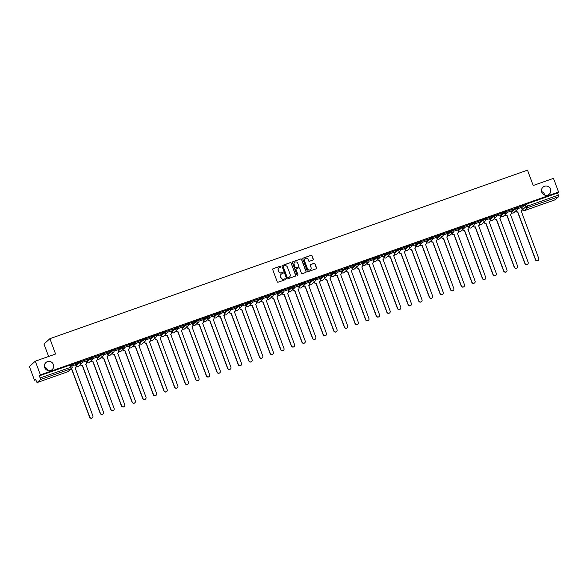 <?xml version="1.0" encoding="UTF-8"?>
<svg xmlns="http://www.w3.org/2000/svg" width="588" height="588" viewBox="0 0 588 588"><rect width="100%" height="100%" fill="white"/><g stroke="black" fill="none" stroke-linecap="round" stroke-linejoin="round"><path stroke-width="0.88" d="M280.858 266.504A0.507 0.492 47.8 0 0 280.219 266.195L273.119 268.694A0.72 0.706 47.8 0 0 272.707 269.605L277.227 281.762A0.72 0.706 47.8 0 0 278.146 282.203L285.239 279.697A0.507 0.492 47.8 0 0 285.533 279.065A0.507 0.492 47.8 0 0 284.893 278.756L283.975 279.079A2.315 2.256 47.8 0 1 281.027 277.668L280.652 276.661A2.315 2.256 47.8 0 1 281.99 273.743L282.909 273.42A0.507 0.492 47.8 0 0 283.195 272.781A0.507 0.492 47.8 0 0 282.556 272.472L281.637 272.795A2.315 2.256 47.8 0 1 278.697 271.391L278.315 270.377A2.315 2.256 47.8 0 1 279.653 267.459L280.572 267.136A0.507 0.492 47.8 0 0 280.858 266.504M280.674 267.092A0.507 0.492 47.8 0 0 280.101 266.298L273.001 268.804A0.72 0.706 47.8 0 0 272.832 268.892M285.342 279.653A0.507 0.492 47.8 0 0 284.776 278.859L283.975 279.079M283.004 273.369A0.507 0.492 47.8 0 0 282.438 272.582L281.637 272.795M541.776 192.21A4.711 4.601 47.8 0 0 549.302 194.165A4.711 4.601 47.8 0 0 550.486 189.13A4.711 4.601 47.8 0 0 542.967 187.182A4.711 4.601 47.8 0 0 541.776 192.21M544.767 195.098A4.711 4.601 47.8 0 0 541.599 191.6M44.695 367.596A4.711 4.601 47.8 0 0 52.222 369.551A4.711 4.601 47.8 0 0 53.405 364.523A4.711 4.601 47.8 0 0 45.886 362.568A4.711 4.601 47.8 0 0 44.695 367.596M47.687 370.484A4.711 4.601 47.8 0 0 44.512 366.993M517.212 207.344L514.485 208.306L511.163 211.386M506.591 211.092L503.872 212.055L500.55 215.127M495.978 214.84L493.251 215.796L489.929 218.876M485.357 218.582L482.638 219.544L479.316 222.624M474.744 222.33L472.017 223.293L468.695 226.365M464.123 226.079L461.404 227.034L458.081 230.114M453.51 229.82L450.79 230.783L447.461 233.862M442.889 233.568L440.169 234.531L436.847 237.603M432.276 237.317L429.556 238.272L426.226 241.352M415.576 245.086L415.856 245.843L419.215 242.778L421.964 241.786L421.677 241.029L418.935 242.021L415.613 245.1M411.041 244.806L408.322 245.769L404.992 248.842M400.428 248.555L397.701 249.51L394.379 252.59M389.807 252.296L387.088 253.259L383.766 256.339M379.194 256.045L376.467 257.007L373.145 260.08M368.573 259.793L365.854 260.749L362.531 263.828M357.96 263.534L355.233 264.497L351.911 267.577M347.339 267.283L344.619 268.246L341.297 271.318M336.726 271.031L333.999 271.987L330.676 275.066M326.105 274.772L323.385 275.735L320.063 278.815M315.491 278.521L312.772 279.484L309.442 282.556M304.871 282.269L302.151 283.225L298.829 286.305M294.257 286.011L291.538 286.973L288.208 290.053M283.644 289.759L280.917 290.722L277.595 293.794M273.023 293.508L270.304 294.463L266.974 297.543M262.41 297.249L259.683 298.212L256.361 301.291M251.789 300.997L249.069 301.96L245.747 305.032M241.176 304.746L238.449 305.701L235.126 308.781M230.555 308.487L227.835 309.45L224.513 312.529M219.941 312.235L217.215 313.198L213.892 316.271M209.321 315.984L206.601 316.939L203.279 320.019M198.707 319.725L195.988 320.688L192.658 323.767M188.087 323.474L185.367 324.436L182.045 327.509M177.473 327.222L174.754 328.178L171.424 331.257M166.86 330.963L164.133 331.926L160.811 335.006M156.239 334.712L153.519 335.674L150.19 338.747M145.626 338.46L142.899 339.416L139.577 342.495M135.005 342.201L132.285 343.164L128.956 346.244M124.391 345.95L121.665 346.913L118.342 349.985M113.771 349.698L111.051 350.654L107.729 353.733M97.071 357.467L97.351 358.224L100.717 355.159L103.459 354.167L103.172 353.41L100.43 354.402L97.108 357.482M92.537 357.188L89.817 358.151L86.495 361.223M81.923 360.936L79.196 361.892L75.874 364.972M312.867 260.058A0.72 0.706 47.8 0 0 313.286 259.146L312.015 255.736A0.72 0.706 47.8 0 0 311.096 255.295L303.217 258.081A0.72 0.706 47.8 0 0 302.798 258.992L307.318 271.149A0.72 0.706 47.8 0 0 308.237 271.582L316.124 268.804A0.72 0.706 47.8 0 0 316.535 267.893L315.006 263.777A0.72 0.706 47.8 0 0 314.088 263.336L310.714 264.526A0.72 0.706 47.8 0 0 310.295 265.438L311.059 267.481A1.933 1.889 47.8 0 1 310.567 269.539A1.933 1.889 47.8 0 1 307.48 268.738L304.503 260.734A1.933 1.889 47.8 0 1 304.996 258.676A1.933 1.889 47.8 0 1 308.083 259.477L308.575 260.807A0.72 0.706 47.8 0 0 309.494 261.248L312.867 260.058M37.081 382.582L67.907 371.704L71.251 368.669L40.418 379.547L37.059 382.59L35.537 379.282L34.494 380.23L29.4 366.537L35.302 361.179L55.581 354.027L49.877 338.681L527.495 170.16L533.206 185.507L553.484 178.348L558.578 192.041L40.396 374.872L39.352 375.82L40.146 377.959L72.096 366.809A1.47 1.441 47.8 0 1 71.729 368.382A1.47 1.47 0 0 0 72.118 366.78L71.302 364.678M35.302 361.179L40.396 374.872M291.244 263.064A0.72 0.706 47.8 0 0 290.325 262.63L282.438 265.409A0.72 0.706 47.8 0 0 282.019 266.32L286.547 278.477A0.72 0.706 47.8 0 0 287.466 278.918L295.345 276.132A0.72 0.706 47.8 0 0 295.764 275.221L291.126 263.174A0.72 0.706 47.8 0 0 290.207 262.733L282.321 265.519A0.72 0.706 47.8 0 0 282.152 265.607M292.824 261.741L300.711 258.963A0.72 0.706 47.8 0 1 301.629 259.404L306.15 271.56A0.72 0.706 47.8 0 1 305.731 272.472L302.357 273.663A0.72 0.706 47.8 0 1 301.438 273.222L299.608 268.29A0.72 0.706 47.8 0 0 298.689 267.849L296.448 268.642A0.72 0.706 47.8 0 0 296.036 269.554L297.94 274.684A0.507 0.492 47.8 0 1 297.815 275.221A0.507 0.492 47.8 0 1 297.006 275.015L292.412 262.652A0.72 0.706 47.8 0 1 292.824 261.741L300.711 258.963M521.776 207.637L525.106 204.558L525.9 206.697L558.321 195.12L558.6 196.715L555.234 199.758L524.408 210.636L555.256 199.744M34.494 380.23L35.728 379.797M48.606 356.49L43.975 344.039L49.877 338.681M558.578 192.041L557.534 192.989L558.321 195.12M40.418 379.547L40.146 377.959M70.839 369.19A1.47 1.441 47.8 0 0 71.861 369.213L89.743 417.002A1.698 1.654 47.8 0 0 92.448 417.7A1.698 1.654 47.8 0 0 92.875 415.892L75.198 368.037A1.47 1.441 47.8 0 0 76.043 366.184L75.551 364.714L71.839 366.023M77.734 362.73L71.611 364.891L77.704 362.642M88.354 358.989L82.232 361.15L88.318 358.901M86.127 361.003L82.305 362.333M98.968 355.24L92.845 357.401L98.938 355.152M96.748 357.261L92.926 358.584M109.588 351.492L103.459 353.653L109.552 351.404M101.783 356.931L101.834 357.078A1.47 1.441 47.8 0 0 103.709 357.974L121.598 405.764A1.698 1.654 47.8 0 0 124.303 406.462A1.698 1.654 47.8 0 0 124.729 404.654L107.045 356.798A1.47 1.441 47.8 0 0 107.891 354.946L107.406 353.476L103.539 354.836M120.202 347.751L114.079 349.911L120.172 347.662M112.396 353.19L112.455 353.337A1.47 1.441 47.8 0 0 114.329 354.233L132.212 402.016A1.698 1.654 47.8 0 0 134.917 402.714A1.698 1.654 47.8 0 0 135.343 400.913L117.659 353.05A1.47 1.441 47.8 0 0 118.511 351.198L118.019 349.728L114.16 351.095M130.823 344.002L124.693 346.163L130.786 343.914M128.596 346.023L124.774 347.346M141.436 340.254L135.314 342.414L141.407 340.165M139.209 342.275L135.394 343.598M152.057 336.512L145.927 338.673L152.02 336.424M149.83 338.526L146.008 339.857M162.67 332.764L156.548 334.925L162.641 332.676M160.443 334.785L156.621 336.108M173.291 329.015L167.161 331.176L173.254 328.927M171.064 331.037L167.242 332.36M183.904 325.274L177.782 327.435L183.875 325.186M181.677 327.288L177.855 328.618M194.518 321.526L188.395 323.687L194.488 321.438M192.298 323.547L188.476 324.87M205.139 317.777L199.016 319.938L205.109 317.689M202.911 319.798L199.089 321.121M215.752 314.036L209.629 316.197L215.722 313.948M207.954 319.475L208.005 319.622A1.47 1.441 47.8 0 0 209.879 320.519L227.762 368.301A1.698 1.654 47.8 0 0 230.467 368.999A1.698 1.654 47.8 0 0 230.893 367.199L213.216 319.335A1.47 1.441 47.8 0 0 214.061 317.483L213.569 316.013L209.71 317.38M226.373 310.288L220.243 312.449L226.336 310.199M218.567 315.727L218.618 315.874A1.47 1.441 47.8 0 0 220.493 316.77L238.383 364.553A1.698 1.654 47.8 0 0 241.087 365.258A1.698 1.654 47.8 0 0 241.514 363.45L223.83 315.594A1.47 1.441 47.8 0 0 224.682 313.735L224.19 312.272L220.324 313.632M236.986 306.539L230.864 308.7L236.957 306.451M229.188 311.978L229.239 312.125A1.47 1.441 47.8 0 0 231.113 313.022L248.996 360.811A1.698 1.654 47.8 0 0 251.701 361.51A1.698 1.654 47.8 0 0 252.127 359.702L234.443 311.846A1.47 1.441 47.8 0 0 235.296 309.994L234.803 308.524L230.944 309.883M247.607 302.798L241.477 304.959L247.57 302.71M239.801 308.237L239.853 308.384A1.47 1.441 47.8 0 0 241.727 309.281L259.617 357.063A1.698 1.654 47.8 0 0 262.321 357.761A1.698 1.654 47.8 0 0 262.748 355.961L245.064 308.097A1.47 1.441 47.8 0 0 245.909 306.245L245.424 304.775L241.558 306.142M258.22 299.049L252.098 301.21L258.191 298.961M250.414 304.488L250.473 304.635A1.47 1.441 47.8 0 0 252.348 305.532L270.23 353.315A1.698 1.654 47.8 0 0 272.935 354.02A1.698 1.654 47.8 0 0 273.361 352.212L255.677 304.356A1.47 1.441 47.8 0 0 256.53 302.497L256.037 301.034L252.179 302.394M268.841 295.301L262.711 297.462L268.804 295.213M261.035 300.74L261.087 300.887A1.47 1.441 47.8 0 0 262.961 301.784L280.851 349.573A1.698 1.654 47.8 0 0 283.556 350.272A1.698 1.654 47.8 0 0 283.982 348.464L266.298 300.608A1.47 1.441 47.8 0 0 267.143 298.755L266.651 297.285L262.792 298.645M279.454 291.56L273.332 293.721L279.425 291.472M277.227 293.574L273.405 294.904M290.075 287.811L283.945 289.972L290.038 287.723M287.848 289.833L284.026 291.156M300.689 284.063L294.566 286.224L300.659 283.975M298.461 286.084L294.639 287.407M311.302 280.322L305.179 282.483L311.272 280.233M309.082 282.336L305.26 283.666M321.923 276.573L315.8 278.734L321.893 276.485M319.696 278.594L315.874 279.917M332.536 272.825L326.413 274.986L332.507 272.736M330.316 274.846L326.494 276.169M343.157 269.084L337.034 271.244L343.12 268.995M340.93 271.097L337.108 272.428M353.77 265.335L347.648 267.496L353.741 265.247M351.55 267.356L347.728 268.679M364.391 261.587L358.261 263.747L364.354 261.498M362.164 263.608L358.342 264.931M375.004 257.845L368.882 260.006L374.975 257.757M367.199 263.284L367.257 263.431A1.47 1.441 47.8 0 0 369.132 264.328L387.014 312.11A1.698 1.654 47.8 0 0 389.719 312.816A1.698 1.654 47.8 0 0 390.145 311.008L372.461 263.152A1.47 1.441 47.8 0 0 373.314 261.293L372.821 259.822L368.963 261.19M385.625 254.097L379.495 256.258L385.588 254.009M383.398 256.118L379.576 257.441M396.238 250.348L390.116 252.509L396.209 250.26M388.433 255.795L388.492 255.934A1.47 1.441 47.8 0 0 390.366 256.831L408.248 304.621A1.698 1.654 47.8 0 0 410.953 305.319A1.698 1.654 47.8 0 0 411.38 303.511L393.695 255.655A1.47 1.441 47.8 0 0 394.548 253.803L394.056 252.333L390.197 253.693M406.859 246.607L400.729 248.768L406.822 246.519M399.054 252.046L399.105 252.193A1.47 1.441 47.8 0 0 400.979 253.09L418.869 300.872A1.698 1.654 47.8 0 0 421.567 301.578A1.698 1.654 47.8 0 0 422 299.77L404.316 251.914A1.47 1.441 47.8 0 0 405.161 250.054L404.669 248.584L400.81 249.951M417.473 242.859L411.35 245.02L417.443 242.77M409.667 248.298L409.726 248.445A1.47 1.441 47.8 0 0 411.6 249.341L429.483 297.124A1.698 1.654 47.8 0 0 432.187 297.829A1.698 1.654 47.8 0 0 432.614 296.021L414.93 248.165A1.47 1.441 47.8 0 0 415.782 246.306L415.29 244.843L411.424 246.203M428.093 239.11L421.964 241.271L428.057 239.022M420.288 244.557L420.339 244.696A1.47 1.441 47.8 0 0 422.213 245.593L440.103 293.383A1.698 1.654 47.8 0 0 442.801 294.081A1.698 1.654 47.8 0 0 443.227 292.273L425.55 244.417A1.47 1.441 47.8 0 0 426.396 242.565L425.903 241.095L422.044 242.454M438.707 235.369L432.584 237.53L438.677 235.281M430.901 240.808L430.96 240.955A1.47 1.441 47.8 0 0 432.827 241.852L450.717 289.634A1.698 1.654 47.8 0 0 453.421 290.34A1.698 1.654 47.8 0 0 453.848 288.532L436.164 240.676A1.47 1.441 47.8 0 0 437.016 238.816L436.524 237.346L432.658 238.713M449.32 231.621L443.198 233.781L449.291 231.532M447.1 233.642L443.279 234.965M459.941 227.872L453.818 230.033L459.912 227.784M457.714 229.893L453.892 231.216M470.554 224.131L464.432 226.292L470.525 224.043M468.335 226.145L464.513 227.475M481.175 220.382L475.053 222.543L481.138 220.294M478.948 222.404L475.126 223.727M491.788 216.634L485.666 218.795L491.759 216.546M489.569 218.655L485.747 219.978M502.409 212.893L496.279 215.054L502.373 212.805M500.182 214.907L496.36 216.237M513.023 209.144L506.9 211.305L512.993 209.056M510.803 211.166L506.981 212.489M523.643 205.396L517.514 207.557L523.607 205.308M521.416 207.417L517.594 208.74M557.534 192.989L525.106 204.558M39.352 375.82L71.324 364.648M278.844 267.966A2.315 2.256 47.8 0 0 278.197 270.487L278.315 270.377M281.52 272.906A2.315 2.256 47.8 0 1 278.58 271.494L278.197 270.487M281.182 274.243A2.315 2.256 47.8 0 0 280.535 276.764L280.652 276.661M283.857 279.182A2.315 2.256 47.8 0 1 280.91 277.779L280.535 276.764M295.521 276.044A0.72 0.706 47.8 0 0 295.646 275.331L291.126 263.174M283.526 266.092A0.507 0.492 47.8 0 0 283.232 266.731L287.201 277.404A0.507 0.492 47.8 0 0 287.848 277.712L288.818 277.367A2.315 2.256 47.8 0 0 290.149 274.456L287.436 267.158A2.315 2.256 47.8 0 0 284.496 265.754L283.526 266.092M283.306 266.254A0.507 0.492 47.8 0 0 283.115 266.842L283.232 266.731M289.509 276.977A2.315 2.256 47.8 0 1 288.693 277.477L287.73 277.815A0.507 0.492 47.8 0 1 287.084 277.514L283.115 266.842M305.907 272.384A0.72 0.706 47.8 0 0 306.032 271.663L301.512 259.506A0.72 0.706 47.8 0 0 300.593 259.073M296.161 268.834A0.72 0.706 47.8 0 0 295.918 269.657L297.94 274.684M297.749 275.272A0.507 0.492 47.8 0 0 297.822 274.794M297.704 263.174A1.933 1.889 47.8 0 0 294.617 262.373A1.933 1.889 47.8 0 0 294.132 264.438L295.176 267.253A0.72 0.706 47.8 0 0 296.095 267.694L298.337 266.908A0.72 0.706 47.8 0 0 298.755 265.996L297.704 263.174M294.559 262.424A1.933 1.889 47.8 0 0 294.015 264.541L294.132 264.438M298.506 266.812A0.72 0.706 47.8 0 1 298.219 267.011L295.977 267.805A0.72 0.706 47.8 0 1 295.058 267.364L294.015 264.541M304.937 258.727A1.933 1.889 47.8 0 0 304.386 260.844L304.503 260.734M310.508 269.591A1.933 1.889 47.8 0 1 307.362 268.848L304.386 260.844M316.293 268.716A0.72 0.706 47.8 0 0 316.418 268.003L314.889 263.88A0.72 0.706 47.8 0 0 313.97 263.439L310.596 264.629A0.72 0.706 47.8 0 0 310.42 264.725M313.044 259.969A0.72 0.706 47.8 0 0 313.169 259.257L311.897 255.846A0.72 0.706 47.8 0 0 310.978 255.405L303.099 258.183A0.72 0.706 47.8 0 0 302.923 258.272M75.595 367.816A1.47 1.441 -132.2 0 1 75.117 368.147M92.367 417.767A1.698 1.654 -132.2 0 1 89.589 417.142L71.707 369.352A1.47 1.441 -132.2 0 1 70.685 369.33M80.549 364.428L80.6 364.575A1.47 1.441 47.8 0 0 82.474 365.471L100.364 413.254A1.698 1.654 47.8 0 0 103.069 413.952A1.698 1.654 47.8 0 0 103.495 412.151L85.811 364.288A1.47 1.441 47.8 0 0 86.664 362.436L86.12 360.981M86.208 364.075A1.47 1.441 -132.2 0 1 85.738 364.398M102.988 414.025A1.698 1.654 -132.2 0 1 100.21 413.393L82.32 365.604A1.47 1.441 -132.2 0 1 80.453 364.714L80.6 364.575M91.169 360.679L91.221 360.826A1.47 1.441 47.8 0 0 93.095 361.723L110.978 409.505A1.698 1.654 47.8 0 0 113.682 410.211A1.698 1.654 47.8 0 0 114.109 408.403L96.425 360.547A1.47 1.441 47.8 0 0 97.277 358.687L96.741 357.239M96.829 360.326A1.47 1.441 -132.2 0 1 96.351 360.657M113.602 410.277A1.698 1.654 -132.2 0 1 110.823 409.645L92.941 361.863A1.47 1.441 -132.2 0 1 91.067 360.966L91.221 360.826M107.442 356.578A1.47 1.441 -132.2 0 1 106.972 356.909M124.222 406.529A1.698 1.654 -132.2 0 1 121.444 405.904L103.554 358.114A1.47 1.441 -132.2 0 1 101.687 357.217L101.834 357.078M118.063 352.837A1.47 1.441 -132.2 0 1 117.585 353.16M134.836 402.787A1.698 1.654 -132.2 0 1 132.057 402.155L114.175 354.366A1.47 1.441 -132.2 0 1 112.301 353.476L112.455 353.337M123.017 349.441L123.068 349.588A1.47 1.441 47.8 0 0 124.943 350.485L142.833 398.267A1.698 1.654 47.8 0 0 145.537 398.973A1.698 1.654 47.8 0 0 145.964 397.165L128.28 349.309A1.47 1.441 47.8 0 0 129.125 347.449L128.588 346.001M128.676 349.088A1.47 1.441 -132.2 0 1 128.206 349.419M145.457 399.039A1.698 1.654 -132.2 0 1 142.678 398.407L124.788 350.624A1.47 1.441 -132.2 0 1 122.914 349.728L123.068 349.588M133.63 345.693L133.689 345.84A1.47 1.441 47.8 0 0 135.563 346.736L153.446 394.526A1.698 1.654 47.8 0 0 156.151 395.224A1.698 1.654 47.8 0 0 156.577 393.416L138.893 345.56A1.47 1.441 47.8 0 0 139.746 343.708L139.202 342.253M139.297 345.34A1.47 1.441 -132.2 0 1 138.819 345.671M156.07 395.29A1.698 1.654 -132.2 0 1 153.292 394.666L135.409 346.876A1.47 1.441 -132.2 0 1 133.535 345.979L133.689 345.84M144.251 341.951L144.303 342.098A1.47 1.441 47.8 0 0 146.177 342.995L164.067 390.777A1.698 1.654 47.8 0 0 166.764 391.476A1.698 1.654 47.8 0 0 167.198 389.675L149.514 341.812A1.47 1.441 47.8 0 0 150.359 339.96L149.822 338.504M149.911 341.599A1.47 1.441 -132.2 0 1 149.44 341.922M166.691 391.549A1.698 1.654 -132.2 0 1 163.912 390.917L146.022 343.127A1.47 1.441 -132.2 0 1 144.148 342.238L144.303 342.098M154.864 338.203L154.923 338.35A1.47 1.441 47.8 0 0 156.79 339.247L174.68 387.029A1.698 1.654 47.8 0 0 177.385 387.735A1.698 1.654 47.8 0 0 177.811 385.926L160.127 338.071A1.47 1.441 47.8 0 0 160.98 336.211L160.436 334.763M160.524 337.85A1.47 1.441 -132.2 0 1 160.054 338.181M177.304 387.801A1.698 1.654 -132.2 0 1 174.526 387.169L156.643 339.386A1.47 1.441 -132.2 0 1 154.769 338.49L154.923 338.35M165.485 334.454L165.537 334.601A1.47 1.441 47.8 0 0 167.411 335.498L185.301 383.288A1.698 1.654 47.8 0 0 187.998 383.986A1.698 1.654 47.8 0 0 188.425 382.178L170.748 334.322A1.47 1.441 47.8 0 0 171.593 332.47L171.057 331.015M171.145 334.102A1.47 1.441 -132.2 0 1 170.667 334.432M187.925 384.052A1.698 1.654 -132.2 0 1 185.147 383.427L167.257 335.638A1.47 1.441 -132.2 0 1 165.382 334.741L165.537 334.601M176.099 330.713L176.157 330.86A1.47 1.441 47.8 0 0 178.024 331.757L195.914 379.539A1.698 1.654 47.8 0 0 198.619 380.238A1.698 1.654 47.8 0 0 199.045 378.437L181.361 330.574A1.47 1.441 47.8 0 0 182.214 328.721L181.67 327.273M181.758 330.36A1.47 1.441 -132.2 0 1 181.288 330.684M198.538 380.311A1.698 1.654 -132.2 0 1 195.76 379.679L177.877 331.889A1.47 1.441 -132.2 0 1 176.003 331L176.157 330.86M186.719 326.965L186.771 327.112A1.47 1.441 47.8 0 0 188.645 328.008L206.528 375.791A1.698 1.654 47.8 0 0 209.232 376.496A1.698 1.654 47.8 0 0 209.659 374.688L191.982 326.832A1.47 1.441 47.8 0 0 192.827 324.973L192.291 323.525M192.379 326.612A1.47 1.441 -132.2 0 1 191.901 326.943M209.159 376.563A1.698 1.654 -132.2 0 1 206.381 375.93L188.491 328.148A1.47 1.441 -132.2 0 1 186.617 327.251L186.771 327.112M197.333 323.216L197.392 323.363A1.47 1.441 47.8 0 0 199.259 324.26L217.148 372.05A1.698 1.654 47.8 0 0 219.853 372.748A1.698 1.654 47.8 0 0 220.279 370.94L202.595 323.084A1.47 1.441 47.8 0 0 203.448 321.232L202.904 319.776M202.992 322.863A1.47 1.441 -132.2 0 1 202.522 323.194M219.772 372.814A1.698 1.654 -132.2 0 1 216.994 372.189L199.104 324.4A1.47 1.441 -132.2 0 1 197.237 323.503L197.392 323.363M213.613 319.122A1.47 1.441 -132.2 0 1 213.135 319.446M230.386 369.073A1.698 1.654 -132.2 0 1 227.607 368.441L209.725 320.658A1.47 1.441 -132.2 0 1 207.851 319.762L208.005 319.622M224.226 315.374A1.47 1.441 -132.2 0 1 223.756 315.705M241.006 365.324A1.698 1.654 -132.2 0 1 238.228 364.692L220.338 316.91A1.47 1.441 -132.2 0 1 218.471 316.013L218.618 315.874M234.847 311.625A1.47 1.441 -132.2 0 1 234.369 311.956M251.62 361.576A1.698 1.654 -132.2 0 1 248.842 360.951L230.959 313.161A1.47 1.441 -132.2 0 1 229.085 312.265L229.239 312.125M245.461 307.884A1.47 1.441 -132.2 0 1 244.99 308.208M262.241 357.835A1.698 1.654 -132.2 0 1 259.462 357.203L241.572 309.42A1.47 1.441 -132.2 0 1 239.698 308.524L239.853 308.384M256.081 304.136A1.47 1.441 -132.2 0 1 255.604 304.466M272.854 354.086A1.698 1.654 -132.2 0 1 270.076 353.454L252.193 305.672A1.47 1.441 -132.2 0 1 250.319 304.775L250.473 304.635M266.695 300.387A1.47 1.441 -132.2 0 1 266.224 300.718M283.475 350.338A1.698 1.654 -132.2 0 1 280.696 349.713L262.807 301.923A1.47 1.441 -132.2 0 1 260.932 301.027L261.087 300.887M271.649 296.999L271.707 297.146A1.47 1.441 47.8 0 0 273.582 298.043L291.464 345.825A1.698 1.654 47.8 0 0 294.169 346.53A1.698 1.654 47.8 0 0 294.595 344.722L276.911 296.859A1.47 1.441 47.8 0 0 277.764 295.007L277.22 293.559M277.315 296.646A1.47 1.441 -132.2 0 1 276.838 296.969M294.088 346.597A1.698 1.654 -132.2 0 1 291.31 345.964L273.427 298.182A1.47 1.441 -132.2 0 1 271.553 297.285L271.707 297.146M282.269 293.25L282.321 293.397A1.47 1.441 47.8 0 0 284.195 294.294L302.085 342.076A1.698 1.654 47.8 0 0 304.782 342.782A1.698 1.654 47.8 0 0 305.209 340.974L287.532 293.118A1.47 1.441 47.8 0 0 288.377 291.258L287.841 289.81M287.929 292.897A1.47 1.441 -132.2 0 1 287.459 293.228M304.709 342.848A1.698 1.654 -132.2 0 1 301.931 342.216L284.041 294.434A1.47 1.441 -132.2 0 1 282.166 293.537L282.321 293.397M292.883 289.502L292.942 289.649A1.47 1.441 47.8 0 0 294.809 290.546L312.698 338.335A1.698 1.654 47.8 0 0 315.403 339.033A1.698 1.654 47.8 0 0 315.829 337.225L298.145 289.369A1.47 1.441 47.8 0 0 298.998 287.517L298.454 286.062M298.542 289.149A1.47 1.441 -132.2 0 1 298.072 289.48M315.322 339.1A1.698 1.654 -132.2 0 1 312.544 338.475L294.661 290.685A1.47 1.441 -132.2 0 1 292.787 289.788L292.942 289.649M303.504 285.761L303.555 285.908A1.47 1.441 47.8 0 0 305.429 286.804L323.312 334.587A1.698 1.654 47.8 0 0 326.017 335.292A1.698 1.654 47.8 0 0 326.443 333.484L308.766 285.621A1.47 1.441 47.8 0 0 309.611 283.769L309.075 282.321M309.163 285.408A1.47 1.441 -132.2 0 1 308.685 285.731M325.943 335.358A1.698 1.654 -132.2 0 1 323.165 334.726L305.275 286.944A1.47 1.441 -132.2 0 1 303.401 286.047L303.555 285.908M314.117 282.012L314.176 282.159A1.47 1.441 47.8 0 0 316.043 283.056L333.933 330.838A1.698 1.654 47.8 0 0 336.637 331.544A1.698 1.654 47.8 0 0 337.064 329.736L319.38 281.88A1.47 1.441 47.8 0 0 320.232 280.02L319.688 278.572M319.776 281.659A1.47 1.441 -132.2 0 1 319.306 281.99M336.556 331.61A1.698 1.654 -132.2 0 1 333.778 330.978L315.896 283.195A1.47 1.441 -132.2 0 1 314.021 282.299L314.176 282.159M324.738 278.264L324.789 278.411A1.47 1.441 47.8 0 0 326.663 279.307L344.546 327.097A1.698 1.654 47.8 0 0 347.251 327.795A1.698 1.654 47.8 0 0 347.677 325.987L330 278.131A1.47 1.441 47.8 0 0 330.846 276.279L330.309 274.824M330.397 277.911A1.47 1.441 -132.2 0 1 329.919 278.242M347.177 327.861A1.698 1.654 -132.2 0 1 344.399 327.237L326.509 279.447A1.47 1.441 -132.2 0 1 324.635 278.55L324.789 278.411M335.351 274.522L335.403 274.669A1.47 1.441 47.8 0 0 337.277 275.566L355.167 323.349A1.698 1.654 47.8 0 0 357.871 324.054A1.698 1.654 47.8 0 0 358.298 322.246L340.614 274.39A1.47 1.441 47.8 0 0 341.466 272.531L340.922 271.083M341.011 274.17A1.47 1.441 -132.2 0 1 340.54 274.493M357.791 324.12A1.698 1.654 -132.2 0 1 355.012 323.488L337.122 275.706A1.47 1.441 -132.2 0 1 335.256 274.809L335.403 274.669M345.972 270.774L346.023 270.921A1.47 1.441 47.8 0 0 347.898 271.818L365.78 319.6A1.698 1.654 47.8 0 0 368.485 320.306A1.698 1.654 47.8 0 0 368.911 318.498L351.227 270.642A1.47 1.441 47.8 0 0 352.08 268.782L351.543 267.334M351.631 270.421A1.47 1.441 -132.2 0 1 351.154 270.752L351.227 270.642M368.404 320.372A1.698 1.654 -132.2 0 1 365.626 319.74L347.743 271.957A1.47 1.441 -132.2 0 1 345.869 271.061L346.023 270.921M356.585 267.033L356.637 267.173A1.47 1.441 47.8 0 0 358.511 268.069L376.401 315.859A1.698 1.654 47.8 0 0 379.106 316.557A1.698 1.654 47.8 0 0 379.532 314.749L361.848 266.893A1.47 1.441 47.8 0 0 362.693 265.041L362.157 263.586M362.245 266.673A1.47 1.441 -132.2 0 1 361.774 267.003L361.848 266.893M379.025 316.623A1.698 1.654 -132.2 0 1 376.246 315.999L358.357 268.209A1.47 1.441 -132.2 0 1 356.49 267.312L356.637 267.173M372.865 262.932A1.47 1.441 -132.2 0 1 372.388 263.255L372.461 263.152M389.638 312.882A1.698 1.654 -132.2 0 1 386.86 312.25L368.977 264.468A1.47 1.441 -132.2 0 1 367.103 263.571L367.257 263.431M377.819 259.536L377.871 259.683A1.47 1.441 47.8 0 0 379.745 260.58L397.635 308.362A1.698 1.654 47.8 0 0 400.34 309.067A1.698 1.654 47.8 0 0 400.766 307.259L383.082 259.404A1.47 1.441 47.8 0 0 383.927 257.544L383.391 256.096M383.479 259.183A1.47 1.441 -132.2 0 1 383.009 259.514M400.259 309.134A1.698 1.654 -132.2 0 1 397.481 308.502L379.591 260.719A1.47 1.441 -132.2 0 1 377.716 259.822L377.871 259.683M394.1 255.435A1.47 1.441 -132.2 0 1 393.622 255.765M410.872 305.385A1.698 1.654 -132.2 0 1 408.094 304.76L390.212 256.971A1.47 1.441 -132.2 0 1 388.337 256.074L388.492 255.934M404.713 251.693A1.47 1.441 -132.2 0 1 404.243 252.017M421.493 301.644A1.698 1.654 -132.2 0 1 418.715 301.012L400.825 253.23A1.47 1.441 -132.2 0 1 398.951 252.333L399.105 252.193M415.334 247.945A1.47 1.441 -132.2 0 1 414.856 248.276M432.106 297.896A1.698 1.654 -132.2 0 1 429.328 297.263L411.446 249.481A1.47 1.441 -132.2 0 1 409.571 248.584L409.726 248.445M425.947 244.196A1.47 1.441 -132.2 0 1 425.469 244.527M442.727 294.147A1.698 1.654 -132.2 0 1 439.949 293.522L422.059 245.733A1.47 1.441 -132.2 0 1 420.185 244.836L420.339 244.696M436.561 240.455A1.47 1.441 -132.2 0 1 436.09 240.779M453.341 290.406A1.698 1.654 -132.2 0 1 450.562 289.774L432.68 241.991A1.47 1.441 -132.2 0 1 430.806 241.095L430.96 240.955M441.522 237.06L441.573 237.207A1.47 1.441 47.8 0 0 443.448 238.103L461.33 285.886A1.698 1.654 47.8 0 0 464.035 286.591A1.698 1.654 47.8 0 0 464.461 284.783L446.784 236.927A1.47 1.441 47.8 0 0 447.63 235.068L447.093 233.62M447.181 236.707A1.47 1.441 -132.2 0 1 446.704 237.037M463.961 286.657A1.698 1.654 -132.2 0 1 461.183 286.025L443.293 238.243A1.47 1.441 -132.2 0 1 441.419 237.346L441.573 237.207M452.135 233.318L452.194 233.458A1.47 1.441 47.8 0 0 454.061 234.355L471.951 282.144A1.698 1.654 47.8 0 0 474.656 282.843A1.698 1.654 47.8 0 0 475.082 281.035L457.398 233.179A1.47 1.441 47.8 0 0 458.25 231.327L457.707 229.871M457.795 232.958A1.47 1.441 -132.2 0 1 457.324 233.289M474.575 282.909A1.698 1.654 -132.2 0 1 471.796 282.284L453.907 234.494A1.47 1.441 -132.2 0 1 452.04 233.598L452.194 233.458M462.756 229.57L462.807 229.717A1.47 1.441 47.8 0 0 464.682 230.614L482.564 278.396A1.698 1.654 47.8 0 0 485.269 279.102A1.698 1.654 47.8 0 0 485.695 277.293L468.019 229.438A1.47 1.441 47.8 0 0 468.864 227.578L468.327 226.13M468.415 229.217A1.47 1.441 -132.2 0 1 467.938 229.541M485.188 279.168A1.698 1.654 -132.2 0 1 482.41 278.536L464.527 230.753A1.47 1.441 -132.2 0 1 462.653 229.857L462.807 229.717M473.369 225.821L473.421 225.968A1.47 1.441 47.8 0 0 475.295 226.865L493.185 274.647A1.698 1.654 47.8 0 0 495.89 275.353A1.698 1.654 47.8 0 0 496.316 273.545L478.632 225.689A1.47 1.441 47.8 0 0 479.485 223.83L478.941 222.382M479.029 225.469A1.47 1.441 -132.2 0 1 478.558 225.799M495.809 275.419A1.698 1.654 -132.2 0 1 493.031 274.787L475.141 227.005A1.47 1.441 -132.2 0 1 473.274 226.108L473.421 225.968M483.99 222.08L484.042 222.22A1.47 1.441 47.8 0 0 485.916 223.117L503.798 270.906A1.698 1.654 47.8 0 0 506.503 271.605A1.698 1.654 47.8 0 0 506.93 269.796L489.245 221.941A1.47 1.441 47.8 0 0 490.098 220.088L489.561 218.633M489.65 221.727A1.47 1.441 -132.2 0 1 489.172 222.051M506.422 271.671A1.698 1.654 -132.2 0 1 503.644 271.046L485.761 223.256A1.47 1.441 -132.2 0 1 483.887 222.36L484.042 222.22M494.604 218.332L494.655 218.479A1.47 1.441 47.8 0 0 496.529 219.375L514.419 267.158A1.698 1.654 47.8 0 0 517.124 267.863A1.698 1.654 47.8 0 0 517.55 266.055L499.866 218.199A1.47 1.441 47.8 0 0 500.711 216.34L500.175 214.892M500.263 217.979A1.47 1.441 -132.2 0 1 499.793 218.302M517.043 267.93A1.698 1.654 -132.2 0 1 514.265 267.297L496.375 219.515A1.47 1.441 -132.2 0 1 494.508 218.618L494.655 218.479M505.217 214.583L505.276 214.73A1.47 1.441 47.8 0 0 507.15 215.627L525.033 263.409A1.698 1.654 47.8 0 0 527.737 264.115A1.698 1.654 47.8 0 0 528.164 262.307L510.48 214.451A1.47 1.441 47.8 0 0 511.332 212.591L510.796 211.143M510.884 214.23A1.47 1.441 -132.2 0 1 510.406 214.561M527.656 264.181A1.698 1.654 -132.2 0 1 524.878 263.549L506.996 215.767A1.47 1.441 -132.2 0 1 505.121 214.87L505.276 214.73M515.838 210.842L515.889 210.982A1.47 1.441 47.8 0 0 517.763 211.878L535.653 259.668A1.698 1.654 47.8 0 0 538.358 260.366A1.698 1.654 47.8 0 0 538.784 258.558L521.1 210.702A1.47 1.441 47.8 0 0 521.946 208.85L521.409 207.395M521.497 210.489A1.47 1.441 -132.2 0 1 521.027 210.813M538.277 260.433A1.698 1.654 -132.2 0 1 535.499 259.808L517.609 212.018A1.47 1.441 -132.2 0 1 515.735 211.121L515.889 210.982M511.126 211.371L511.406 212.128L514.772 209.063L517.491 208.101A1.47 1.441 -132.2 0 1 516.639 209.96A1.47 1.441 -132.2 0 1 514.772 209.063L514.485 208.306M511.148 211.342L511.428 212.099A1.47 1.441 47.8 0 0 513.302 212.988A1.47 1.441 -132.2 0 0 513.78 212.709L517.117 209.673A1.47 1.47 0 0 0 517.514 208.071L517.227 207.314M500.513 215.12L500.792 215.877L504.151 212.812L506.878 211.849A1.47 1.441 -132.2 0 1 506.025 213.709A1.47 1.441 -132.2 0 1 504.151 212.812L503.872 212.055M500.528 215.083L500.814 215.84A1.47 1.441 47.8 0 0 502.681 216.737A1.47 1.441 -132.2 0 0 503.159 216.45L506.503 213.422A1.47 1.47 0 0 0 506.893 211.82L506.613 211.063M489.892 218.861L490.171 219.618L493.538 216.553L496.257 215.598A1.47 1.441 -132.2 0 1 495.412 217.45A1.47 1.441 -132.2 0 1 493.538 216.553L493.251 215.796M489.914 218.832L490.194 219.589A1.47 1.441 47.8 0 0 492.068 220.485A1.47 1.441 -132.2 0 0 492.546 220.199L495.89 217.163A1.47 1.47 0 0 0 496.279 215.561L495.993 214.804M485.379 218.552L485.659 219.309A1.47 1.47 0 0 1 485.269 220.912L481.932 223.947A1.47 1.441 -132.2 0 1 481.447 224.226A1.47 1.441 47.8 0 1 479.58 223.337L479.293 222.58L479.558 223.366L482.917 220.302L485.644 219.339A1.47 1.441 -132.2 0 1 484.791 221.198A1.47 1.441 -132.2 0 1 482.917 220.302L482.638 219.544M468.658 226.358L468.937 227.115L472.304 224.05L475.023 223.087A1.47 1.441 -132.2 0 1 474.178 224.947A1.47 1.441 -132.2 0 1 472.304 224.05L472.017 223.293M468.68 226.321L468.959 227.078A1.47 1.441 47.8 0 0 470.834 227.975A1.47 1.441 -132.2 0 0 471.311 227.688L474.656 224.66A1.47 1.47 0 0 0 475.045 223.05L474.766 222.301M458.045 230.099L458.324 230.856L461.683 227.791L464.41 226.836A1.47 1.441 -132.2 0 1 463.557 228.688A1.47 1.441 -132.2 0 1 461.683 227.791L461.404 227.034M458.059 230.07L458.346 230.827A1.47 1.441 47.8 0 0 460.22 231.723A1.47 1.441 -132.2 0 0 460.698 231.437L464.035 228.401A1.47 1.47 0 0 0 464.424 226.799L464.145 226.042M447.424 233.848L447.711 234.605L451.07 231.54L453.789 230.577A1.47 1.441 -132.2 0 1 452.944 232.436A1.47 1.441 -132.2 0 1 451.07 231.54L450.79 230.783M447.446 233.818L447.725 234.575A1.47 1.441 47.8 0 0 449.6 235.465A1.47 1.441 -132.2 0 0 450.077 235.185L453.421 232.15A1.47 1.47 0 0 0 453.811 230.547L453.532 229.79M436.81 237.596L437.09 238.353L440.449 235.288L443.176 234.325A1.47 1.441 -132.2 0 1 442.323 236.185A1.47 1.441 -132.2 0 1 440.449 235.288L440.169 234.531M436.825 237.559L437.112 238.316A1.47 1.441 47.8 0 0 438.986 239.213A1.47 1.441 -132.2 0 0 439.464 238.926L442.801 235.898A1.47 1.47 0 0 0 443.19 234.289L442.911 233.539M426.19 241.337L426.476 242.094L429.835 239.029L432.555 238.074A1.47 1.441 -132.2 0 1 431.71 239.926A1.47 1.441 -132.2 0 1 429.835 239.029L429.556 238.272M426.212 241.308L426.491 242.065A1.47 1.441 47.8 0 0 428.365 242.962A1.47 1.441 -132.2 0 0 428.843 242.675L432.187 239.639A1.47 1.47 0 0 0 432.577 238.037L432.298 237.28M415.598 245.056L415.878 245.813A1.47 1.441 47.8 0 0 417.752 246.703A1.47 1.441 -132.2 0 0 418.23 246.423L421.567 243.388A1.47 1.441 -132.2 0 1 419.215 242.778L418.935 242.021M404.956 248.834L405.242 249.591L408.601 246.526L411.321 245.564A1.47 1.441 -132.2 0 1 410.475 247.423A1.47 1.441 -132.2 0 1 408.601 246.526L408.322 245.769M404.978 248.797L405.257 249.555A1.47 1.441 47.8 0 0 407.131 250.451A1.47 1.441 -132.2 0 0 407.609 250.165L410.953 247.136A1.47 1.47 0 0 0 411.343 245.527L411.063 244.77M394.658 253.347L397.988 250.267L400.707 249.312A1.47 1.441 -132.2 0 1 399.855 251.164A1.47 1.441 -132.2 0 1 397.988 250.267L397.701 249.51M394.364 252.546L394.644 253.303A1.47 1.441 47.8 0 0 396.518 254.2A1.47 1.441 -132.2 0 0 396.996 253.913L400.332 250.878A1.47 1.47 0 0 0 400.729 249.275L400.443 248.518M384.045 257.096L387.367 254.016L390.087 253.053A1.47 1.441 -132.2 0 1 389.241 254.913A1.47 1.441 -132.2 0 1 387.367 254.016L387.088 253.259M383.743 256.294L384.023 257.052A1.47 1.441 47.8 0 0 385.897 257.941A1.47 1.441 -132.2 0 0 386.375 257.662L389.719 254.626A1.47 1.47 0 0 0 390.109 253.024L389.829 252.267M373.108 260.072L373.387 260.829L376.754 257.764L379.473 256.802A1.47 1.441 -132.2 0 1 378.621 258.661A1.47 1.441 -132.2 0 1 376.754 257.764L376.467 257.007M373.13 260.036L373.409 260.793A1.47 1.441 47.8 0 0 375.284 261.689A1.47 1.441 -132.2 0 0 375.761 261.403L379.106 258.375A1.47 1.47 0 0 0 379.495 256.765L379.209 256.008M362.495 263.814L362.774 264.571L366.133 261.506L368.86 260.55A1.47 1.441 -132.2 0 1 368.007 262.402A1.47 1.441 -132.2 0 1 366.133 261.506L365.854 260.749M362.509 263.784L362.796 264.541A1.47 1.441 47.8 0 0 364.663 265.438A1.47 1.441 -132.2 0 0 365.141 265.151L368.485 262.116A1.47 1.47 0 0 0 368.874 260.513L368.595 259.756M352.197 268.334L355.519 265.254L358.239 264.291A1.47 1.441 -132.2 0 1 357.394 266.151A1.47 1.441 -132.2 0 1 355.519 265.254L355.233 264.497M351.896 267.533L352.175 268.29A1.47 1.441 47.8 0 0 354.049 269.179A1.47 1.441 -132.2 0 0 354.527 268.9L357.871 265.864A1.47 1.47 0 0 0 358.261 264.262L357.974 263.505M341.26 271.311L341.54 272.068L344.899 269.003L347.626 268.04A1.47 1.441 -132.2 0 1 346.773 269.899A1.47 1.441 -132.2 0 1 344.899 269.003L344.619 268.246M341.275 271.274L341.562 272.031A1.47 1.441 47.8 0 0 343.429 272.928A1.47 1.441 -132.2 0 0 343.914 272.641L347.251 269.613A1.47 1.47 0 0 0 347.64 268.003L347.361 267.246M330.64 275.052L330.926 275.809L334.285 272.744L337.005 271.788A1.47 1.441 -132.2 0 1 336.16 273.641A1.47 1.441 -132.2 0 1 334.285 272.744L333.999 271.987M330.662 275.022L330.941 275.779A1.47 1.441 47.8 0 0 332.815 276.676A1.47 1.441 -132.2 0 0 333.293 276.389L336.637 273.354A1.47 1.47 0 0 0 337.027 271.752L336.748 270.994M320.342 279.572L323.665 276.492L326.391 275.529A1.47 1.441 -132.2 0 1 325.539 277.389A1.47 1.441 -132.2 0 1 323.665 276.492L323.385 275.735M320.041 278.771L320.328 279.528A1.47 1.441 47.8 0 0 322.202 280.417A1.47 1.441 -132.2 0 0 322.68 280.138L326.017 277.102A1.47 1.47 0 0 0 326.406 275.5L326.127 274.743M309.729 283.313L313.051 280.241L315.771 279.278A1.47 1.441 -132.2 0 1 314.925 281.137A1.47 1.441 -132.2 0 1 313.051 280.241L312.772 279.484M309.428 282.512L309.707 283.269A1.47 1.441 47.8 0 0 311.581 284.166A1.47 1.441 -132.2 0 0 312.059 283.879L315.403 280.851A1.47 1.47 0 0 0 315.793 279.241L315.513 278.484M298.792 286.29L299.071 287.047L302.43 283.982L305.157 283.026A1.47 1.441 -132.2 0 1 304.305 284.879A1.47 1.441 -132.2 0 1 302.43 283.982L302.151 283.225M298.814 286.26L299.094 287.017A1.47 1.441 47.8 0 0 300.968 287.914A1.47 1.441 -132.2 0 0 301.446 287.628L304.782 284.592A1.47 1.47 0 0 0 305.172 282.99L304.893 282.233M288.171 290.038L288.458 290.795L291.817 287.73L294.537 286.768A1.47 1.441 -132.2 0 1 293.691 288.627A1.47 1.441 -132.2 0 1 291.817 287.73L291.538 286.973M288.194 290.009L288.473 290.759A1.47 1.441 47.8 0 0 290.347 291.655A1.47 1.441 -132.2 0 0 290.825 291.376L294.169 288.341A1.47 1.47 0 0 0 294.559 286.738L294.279 285.981M277.558 293.787L277.837 294.544L281.196 291.479L283.923 290.516A1.47 1.441 -132.2 0 1 283.071 292.376A1.47 1.441 -132.2 0 1 281.196 291.479L280.917 290.722M277.58 293.75L277.859 294.507A1.47 1.441 47.8 0 0 279.734 295.404A1.47 1.441 -132.2 0 0 280.211 295.117L283.548 292.089A1.47 1.47 0 0 0 283.945 290.479L283.659 289.722M266.937 297.528L267.224 298.285L270.583 295.22L273.302 294.265A1.47 1.441 -132.2 0 1 272.457 296.117A1.47 1.441 -132.2 0 1 270.583 295.22L270.304 294.463M266.959 297.499L267.239 298.256A1.47 1.441 47.8 0 0 269.113 299.152A1.47 1.441 -132.2 0 0 269.591 298.866L272.935 295.83A1.47 1.47 0 0 0 273.324 294.228L273.045 293.471M256.324 301.276L256.603 302.034L259.969 298.969L262.689 298.006A1.47 1.441 -132.2 0 1 261.836 299.865A1.47 1.441 -132.2 0 1 259.969 298.969L259.683 298.212M256.346 301.247L256.625 301.997A1.47 1.441 47.8 0 0 258.5 302.894A1.47 1.441 -132.2 0 0 258.977 302.614L262.314 299.579A1.47 1.47 0 0 0 262.711 297.976L262.424 297.219M245.71 305.025L245.99 305.782L249.349 302.717L252.068 301.754A1.47 1.441 -132.2 0 1 251.223 303.614A1.47 1.441 -132.2 0 1 249.349 302.717L249.069 301.96M245.725 304.988L246.012 305.745A1.47 1.441 47.8 0 0 247.879 306.642A1.47 1.441 -132.2 0 0 248.356 306.355L251.701 303.327A1.47 1.47 0 0 0 252.09 301.717L251.811 300.96M235.406 309.538L238.735 306.458L241.455 305.503A1.47 1.441 -132.2 0 1 240.602 307.355A1.47 1.441 -132.2 0 1 238.735 306.458L238.449 305.701M235.112 308.737L235.391 309.494A1.47 1.441 47.8 0 0 237.265 310.39A1.47 1.441 -132.2 0 0 237.743 310.104L241.087 307.068A1.47 1.47 0 0 0 241.477 305.466L241.19 304.709M224.476 312.515L224.756 313.272L228.115 310.207L230.841 309.244A1.47 1.441 -132.2 0 1 229.989 311.103A1.47 1.441 -132.2 0 1 228.115 310.207L227.835 309.45M224.491 312.478L224.778 313.235A1.47 1.441 47.8 0 0 226.645 314.132A1.47 1.441 -132.2 0 0 227.122 313.852L230.467 310.817A1.47 1.47 0 0 0 230.856 309.214L230.577 308.457M214.179 317.028L217.501 313.955L220.221 312.992A1.47 1.441 -132.2 0 1 219.375 314.852A1.47 1.441 -132.2 0 1 217.501 313.955L217.215 313.198M213.878 316.226L214.157 316.983A1.47 1.441 47.8 0 0 216.031 317.88A1.47 1.441 -132.2 0 0 216.509 317.594L219.853 314.565A1.47 1.47 0 0 0 220.243 312.956L219.956 312.199M203.558 320.776L206.88 317.696L209.607 316.741A1.47 1.441 -132.2 0 1 208.755 318.593A1.47 1.441 -132.2 0 1 206.88 317.696L206.601 316.939M203.257 319.975L203.544 320.732A1.47 1.441 47.8 0 0 205.418 321.629A1.47 1.441 -132.2 0 0 205.896 321.342L209.232 318.306A1.47 1.47 0 0 0 209.622 316.704L209.343 315.947M192.945 324.525L196.267 321.445L198.987 320.482A1.47 1.441 -132.2 0 1 198.141 322.342A1.47 1.441 -132.2 0 1 196.267 321.445L195.988 320.688M192.644 323.716L192.923 324.473A1.47 1.441 47.8 0 0 194.797 325.37A1.47 1.441 -132.2 0 0 195.275 325.091L198.619 322.055A1.47 1.47 0 0 0 199.009 320.453L198.729 319.696M182.008 327.501L182.287 328.258L185.646 325.193L188.373 324.231A1.47 1.441 -132.2 0 1 187.521 326.09A1.47 1.441 -132.2 0 1 185.646 325.193L185.367 324.436M182.023 327.465L182.309 328.222A1.47 1.441 47.8 0 0 184.184 329.118A1.47 1.441 -132.2 0 0 184.661 328.832L187.998 325.803A1.47 1.47 0 0 0 188.388 324.194L188.109 323.437M177.495 327.185L177.774 327.942A1.47 1.47 0 0 1 177.385 329.545L174.041 332.58A1.47 1.441 -132.2 0 1 173.563 332.867A1.47 1.441 47.8 0 1 171.689 331.97L171.409 331.213L171.674 332L175.033 328.935L177.752 327.979A1.47 1.441 -132.2 0 1 176.907 329.831A1.47 1.441 -132.2 0 1 175.033 328.935L174.754 328.178M160.774 334.991L161.053 335.748L164.412 332.683L167.139 331.72A1.47 1.441 -132.2 0 1 166.286 333.58A1.47 1.441 -132.2 0 1 164.412 332.683L164.133 331.926M160.796 334.954L161.075 335.711A1.47 1.441 47.8 0 0 162.95 336.608A1.47 1.441 -132.2 0 0 163.427 336.329L166.764 333.293A1.47 1.47 0 0 0 167.154 331.691L166.874 330.934M150.153 338.739L150.44 339.496L153.799 336.432L156.518 335.469A1.47 1.441 -132.2 0 1 155.673 337.321A1.47 1.441 -132.2 0 1 153.799 336.432L153.519 335.674M150.175 338.703L150.454 339.46A1.47 1.441 47.8 0 0 152.329 340.356A1.47 1.441 -132.2 0 0 152.806 340.07L156.151 337.042A1.47 1.47 0 0 0 156.54 335.432L156.261 334.675M139.54 342.481L139.819 343.238L143.185 340.173L145.905 339.217A1.47 1.441 -132.2 0 1 145.052 341.069A1.47 1.441 -132.2 0 1 143.185 340.173L142.899 339.416M139.562 342.451L139.841 343.208A1.47 1.441 47.8 0 0 141.715 344.105A1.47 1.441 -132.2 0 0 142.193 343.818L145.53 340.783A1.47 1.47 0 0 0 145.927 339.18L145.64 338.423M128.919 346.229L129.206 346.986L132.565 343.921L135.284 342.958A1.47 1.441 -132.2 0 1 134.439 344.818A1.47 1.441 -132.2 0 1 132.565 343.921L132.285 343.164M128.941 346.192L129.22 346.949A1.47 1.441 47.8 0 0 131.095 347.846A1.47 1.441 -132.2 0 0 131.572 347.567L134.917 344.531A1.47 1.47 0 0 0 135.306 342.929L135.027 342.172M118.306 349.978L118.585 350.735L121.951 347.67L124.671 346.707A1.47 1.441 -132.2 0 1 123.818 348.559A1.47 1.441 -132.2 0 1 121.951 347.67L121.665 346.913M118.328 349.941L118.607 350.698A1.47 1.441 47.8 0 0 120.481 351.595A1.47 1.441 -132.2 0 0 120.959 351.308L124.296 348.28A1.47 1.47 0 0 0 124.693 346.67L124.406 345.913M107.692 353.719L107.972 354.476L111.33 351.411L114.057 350.455A1.47 1.441 -132.2 0 1 113.205 352.308A1.47 1.441 -132.2 0 1 111.33 351.411L111.051 350.654M107.707 353.689L107.994 354.446A1.47 1.441 47.8 0 0 109.86 355.343A1.47 1.441 -132.2 0 0 110.338 355.056L113.682 352.021A1.47 1.47 0 0 0 114.072 350.419L113.793 349.662M97.093 357.43L97.373 358.188A1.47 1.441 47.8 0 0 99.247 359.084A1.47 1.441 -132.2 0 0 99.725 358.805L103.069 355.769A1.47 1.441 -132.2 0 1 100.717 355.159L100.43 354.402M86.458 361.216L86.737 361.973L90.096 358.908L92.823 357.945A1.47 1.441 -132.2 0 1 91.971 359.797A1.47 1.441 -132.2 0 1 90.096 358.908L89.817 358.151M86.473 361.179L86.759 361.936A1.47 1.441 47.8 0 0 88.626 362.833A1.47 1.441 -132.2 0 0 89.111 362.546L92.448 359.518A1.47 1.47 0 0 0 92.838 357.908L92.559 357.151M75.837 364.957L76.117 365.714L79.483 362.649L82.202 361.694A1.47 1.441 -132.2 0 1 81.357 363.546A1.47 1.441 -132.2 0 1 79.483 362.649L79.196 361.892M75.859 364.928L76.139 365.685A1.47 1.441 47.8 0 0 78.013 366.581A1.47 1.441 -132.2 0 0 78.491 366.295L81.835 363.259A1.47 1.47 0 0 0 82.224 361.657L81.945 360.9M521.762 207.593L522.556 209.725L525.9 206.697A1.47 1.441 -132.2 0 0 527.774 207.593L524.43 210.622A1.47 1.441 -132.2 0 1 522.556 209.725L522.534 209.762A1.47 1.47 0 0 0 524.408 210.636M558.6 196.715L527.774 207.593L526.701 203.867M103.459 354.167L103.437 354.196A1.47 1.441 -132.2 0 1 103.069 355.769A1.47 1.47 0 0 0 103.459 354.167M421.964 241.786L421.941 241.815A1.47 1.441 -132.2 0 1 421.567 243.388A1.47 1.47 0 0 0 421.964 241.786M70.178 364.942L71.251 368.669A1.47 1.441 47.8 0 0 71.729 368.382L68.384 371.418A1.47 1.441 47.8 0 1 67.907 371.704L67.863 371.719A1.47 1.47 0 0 0 68.384 371.418M522.578 209.769L521.74 207.623M394.342 252.575L394.621 253.332A1.47 1.47 0 0 0 396.996 253.913M383.729 256.324L384.008 257.081A1.47 1.47 0 0 0 386.375 257.662M351.874 267.562L352.153 268.319A1.47 1.47 0 0 0 354.527 268.9M320.026 278.8L320.306 279.557A1.47 1.47 0 0 0 322.68 280.138M309.406 282.549L309.692 283.306A1.47 1.47 0 0 0 312.059 283.879M235.09 308.766L235.369 309.523A1.47 1.47 0 0 0 237.743 310.104M213.856 316.263L214.135 317.02A1.47 1.47 0 0 0 216.509 317.594M203.242 320.004L203.521 320.761A1.47 1.47 0 0 0 205.896 321.342M192.621 323.753L192.908 324.51A1.47 1.47 0 0 0 195.275 325.091M76.117 365.714A1.47 1.47 0 0 0 78.491 366.295M86.737 361.973A1.47 1.47 0 0 0 89.111 362.546M97.351 358.224A1.47 1.47 0 0 0 99.725 358.805M107.972 354.476A1.47 1.47 0 0 0 110.338 355.056M118.585 350.735A1.47 1.47 0 0 0 120.959 351.308M129.206 346.986A1.47 1.47 0 0 0 131.572 347.567M139.819 343.238A1.47 1.47 0 0 0 142.193 343.818M150.44 339.496A1.47 1.47 0 0 0 152.806 340.07M161.053 335.748A1.47 1.47 0 0 0 163.427 336.329M171.674 332A1.47 1.47 0 0 0 174.041 332.58M182.287 328.258A1.47 1.47 0 0 0 184.661 328.832M224.756 313.272A1.47 1.47 0 0 0 227.122 313.852M245.99 305.782A1.47 1.47 0 0 0 248.356 306.355M256.603 302.034A1.47 1.47 0 0 0 258.977 302.614M267.224 298.285A1.47 1.47 0 0 0 269.591 298.866M277.837 294.544A1.47 1.47 0 0 0 280.211 295.117M288.458 290.795A1.47 1.47 0 0 0 290.825 291.376M299.071 287.047A1.47 1.47 0 0 0 301.446 287.628M330.926 275.809A1.47 1.47 0 0 0 333.293 276.389M341.54 272.068A1.47 1.47 0 0 0 343.914 272.641M362.774 264.571A1.47 1.47 0 0 0 365.141 265.151M373.387 260.829A1.47 1.47 0 0 0 375.761 261.403M405.242 249.591A1.47 1.47 0 0 0 407.609 250.165M415.856 245.843A1.47 1.47 0 0 0 418.23 246.423M426.476 242.094A1.47 1.47 0 0 0 428.843 242.675M437.09 238.353A1.47 1.47 0 0 0 439.464 238.926M447.711 234.605A1.47 1.47 0 0 0 450.077 235.185M458.324 230.856A1.47 1.47 0 0 0 460.698 231.437M468.937 227.115A1.47 1.47 0 0 0 471.311 227.688M479.558 223.366A1.47 1.47 0 0 0 481.932 223.947M490.171 219.618A1.47 1.47 0 0 0 492.546 220.199M500.792 215.877A1.47 1.47 0 0 0 503.159 216.45M511.406 212.128A1.47 1.47 0 0 0 513.78 212.709M37.059 382.59L67.885 371.712"/></g></svg>
